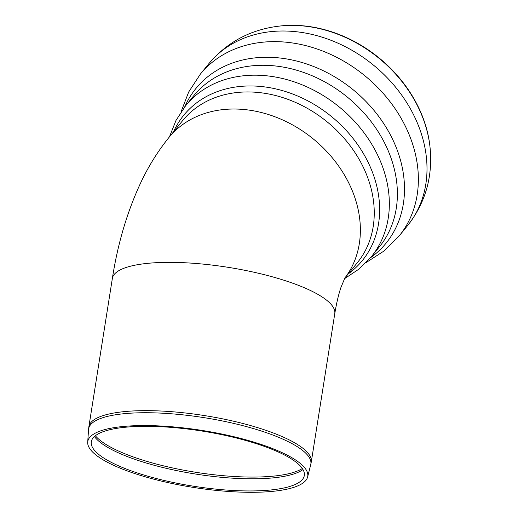 <?xml version="1.0" encoding="UTF-8"?>
<svg xmlns="http://www.w3.org/2000/svg" width="518" height="518" viewBox="0 0 518 518"><rect width="100%" height="100%" fill="white"/><g stroke="black" fill="none" stroke-linecap="round" stroke-linejoin="round"><path stroke-width="0.78" d="M344.729 278.179A112.594 90.249 -140.9 0 0 312.03 137.93A112.594 90.249 -140.9 0 0 168.726 137.736A112.594 90.249 -140.9 0 1 312.03 137.93A112.594 90.249 -140.9 0 1 344.729 278.179M430.063 147.617L429.985 146.898A122.876 98.485 -140.9 0 0 281.138 25.9L280.419 25.978A123.53 99.009 -140.9 0 1 428.813 138.921A123.53 99.009 -140.9 0 1 430.063 147.617C432.873 176.832 425.44 202.758 407.757 225.388A128.173 102.732 -140.9 0 0 425.142 148.796A128.173 102.732 -140.9 0 0 331.883 40.637A128.173 102.732 -140.9 0 0 208.845 63.688C227.389 41.757 251.243 29.183 280.419 25.978M239.038 490.753A107.828 27.907 9 0 1 91.239 442.424A107.828 27.907 9 0 1 202.175 431.073A107.828 27.907 9 0 1 304.183 476.146A107.828 27.907 9 0 1 239.038 490.753M240.339 492.1A111.357 28.82 9 0 1 87.704 442.184A111.357 28.82 9 0 1 202.273 430.464A111.357 28.82 9 0 1 307.614 477.013A111.357 28.82 9 0 1 240.339 492.1M407.757 225.388L399.125 236.014A128.173 102.732 -140.9 0 0 399.268 235.839A128.173 102.732 -140.9 0 0 416.504 159.421A128.173 102.732 -140.9 0 0 323.381 51.308A128.173 102.732 -140.9 0 0 200.349 74.139A128.173 102.732 -140.9 0 0 200.207 74.314L208.845 63.688M370.454 257.789A122.559 98.239 -140.9 0 0 402.719 169.904A122.559 98.239 -140.9 0 0 301.314 62.302A122.559 98.239 -140.9 0 0 184.745 106.825M395.648 175.272A119.677 95.921 -140.9 0 0 308.573 74.281A119.677 95.921 -140.9 0 0 193.687 95.811L185.645 105.704A119.677 95.921 -140.9 0 1 300.524 84.175A119.677 95.921 -140.9 0 1 387.6 185.166A119.677 95.921 -140.9 0 1 371.367 256.682L379.416 246.788A119.677 95.921 -140.9 0 0 395.648 175.272M348.258 273.886A115.126 92.275 -140.9 0 0 377.965 191.764A115.126 92.275 -140.9 0 0 283.139 90.818A115.126 92.275 -140.9 0 0 173.517 131.844M344.664 278.308L357.342 262.71A112.594 90.249 -140.9 0 0 372.617 195.428A112.594 90.249 -140.9 0 0 290.695 100.414A112.594 90.249 -140.9 0 0 182.608 120.662L168.726 137.736C157.621 151.58 148.239 166.673 140.598 183.016C127.156 211.901 117.741 243.725 112.348 278.49L88.863 426.774A112.594 29.144 9 0 1 204.629 415.604A112.594 29.144 9 0 1 311.279 462.004L310.722 464.717A112.503 29.118 9 0 0 204.299 417.689A112.503 29.118 9 0 0 88.552 429.532L87.704 442.184M302.985 469.561A108.974 28.205 9 0 1 241.453 478.613A108.974 28.205 9 0 1 100.453 442.534A108.974 28.205 9 0 1 94.412 436.532M302.324 468.512A109.052 28.225 9 0 1 241.764 476.871A109.052 28.225 9 0 1 100.654 440.766A109.052 28.225 9 0 1 95.364 435.735M311.279 462.004L334.764 313.72A112.594 29.144 -171 0 0 228.114 267.32A112.594 29.144 -171 0 0 112.348 278.49M180.976 112.005L188.675 92.016L200.349 74.139M366.148 262.535L384.149 250.919L399.268 235.839M169.464 136.83L176.003 120.403L185.645 105.704M344.431 278.755L359.052 269.036L371.367 256.682M307.614 477.013L310.722 464.717M88.863 426.774L88.552 429.532M334.764 313.72C336.525 303.075 338.584 294.321 340.941 287.458L344.994 277.706"/></g></svg>
